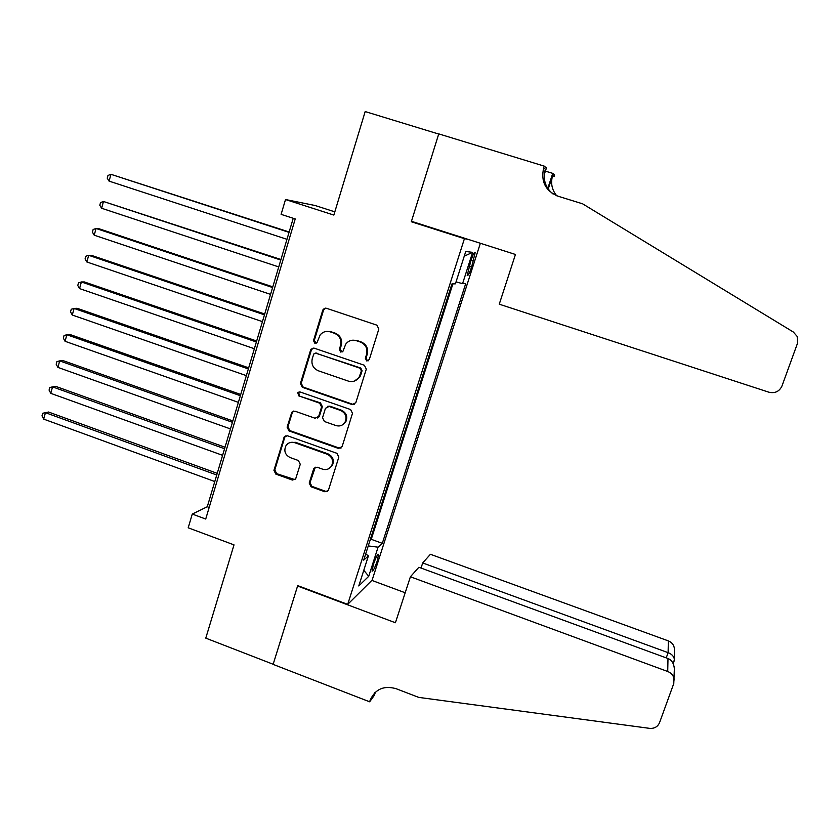 <?xml version="1.0" encoding="UTF-8"?>
<svg xmlns="http://www.w3.org/2000/svg" width="840" height="840" viewBox="0 0 840 840"><rect width="100%" height="100%" fill="white"/><g stroke="black" fill="none" stroke-linecap="round" stroke-linejoin="round"><path stroke-width="1.26" d="M366.692 360.917L369.285 359.583L378.84 329.007L376.908 325.175L326.413 308.259L323.316 309.162L322.76 310.202L313.488 340.61L314.822 343.266L317.026 342.594L320.166 334.908C322.896 331.758 326.256 330.74 330.256 331.863L334.435 333.281C339.675 335.664 341.712 339.728 340.536 345.461L339.329 349.398L340.662 352.065L342.951 351.298L345.744 344.117C348.485 340.641 351.981 339.476 356.244 340.651L360.455 342.069C365.726 344.474 367.773 348.548 366.576 354.302L365.348 358.25L366.692 360.917M351.939 340.263L356.947 340.515L361.147 341.933C366.419 344.327 368.456 348.39 367.269 354.133L366.041 358.071L367.374 360.738L368.204 360.832M325.668 308.112L323.536 310.128L314.286 340.473L316.197 343.224M326.371 331.433L331.023 331.748L335.192 333.155C340.421 335.538 342.447 339.591 341.281 345.314L340.074 349.241L342.101 352.002M377.286 560.847L378.588 554.305C377.57 554.064 375.827 557.476 373.349 564.564L372.057 571.095C373.086 571.305 374.829 567.893 377.286 560.847M309.204 483.042L311.084 486.801L324.933 491.799L328.325 490.529L338.825 457.118L336.935 453.327L287.49 435.792L284.298 436.821L273.935 470.348L275.804 474.086L292.373 480.06L295.659 478.926L300.269 464.268L298.389 460.509L290.136 457.558C284.949 454.776 283.605 450.744 286.094 445.473C288.309 442.586 291.175 441.661 294.693 442.68L327.222 454.23C332.199 456.803 333.669 460.667 331.632 465.822C329.438 469.13 326.424 470.243 322.581 469.161L317.153 467.219L313.814 468.405L309.204 483.042L310.002 482.601L311.871 486.35L325.7 491.337L327.705 491.306M464.425 238.686L411.317 221.75L438.701 134.043L365.18 111.562L333.848 215.072L285.506 199.532L281.106 214.358L295.229 218.935L205.716 519.047L192.276 514.059L188.202 527.803L234.014 544.876L205.779 638.138L273.157 664.251L297.717 585.617L347.697 604.37L464.425 238.686L468.258 239.411M352.139 404.586L355.814 402.717L366.314 369.106L364.403 365.284L314.233 348.18L311.094 349.125L310.601 350.081L300.405 383.512L302.295 387.293L352.139 404.586L354.469 404.387M352.495 413.343L342.111 446.596L338.457 448.423L288.981 430.92L287.102 427.161L291.816 412.199L294.998 411.191L315.053 418.226L318.675 416.388L321.584 406.949L319.683 403.169L298.767 395.881L297.748 392.627L299.964 391.933L350.595 409.542L352.495 413.343M470.883 260.715L467.197 275.51C467.995 276.098 469.455 273.294 471.576 267.099L475.251 252.315C474.474 251.706 473.015 254.499 470.883 260.715M480.365 243.275L372.151 580.083L347.697 604.37M370.031 540.372L371.259 539.312L382.305 543.344L465.717 283.584L462.578 283.657L456.046 281.862M382.305 543.344L378.063 547.187L368.718 576.313L358.774 585.952L368.393 555.912L363.72 560.123L451.952 283.92L455.417 283.836L465.759 251.475L472.616 252.357L462.578 283.657M371.259 539.312L452.886 283.899M334.824 211.848L315.094 205.506L285.506 199.532M293.233 218.285L207.281 506.751L192.276 514.059M209.171 507.455L207.281 506.751M368.393 555.912L365.715 553.865M368.256 545.926L378.063 547.187M464.257 256.179L472.616 252.357M368.718 576.313L363.794 570.266M411.317 221.75L416.073 222.768M313.194 348.022L311.399 349.923L301.235 383.281L303.114 387.051L352.853 404.313M361.399 370.902L360.066 368.235L316.06 353.199L313.845 353.881L312.26 358.649C311.105 364.34 313.131 368.382 318.329 370.776L348.327 381.098C352.821 382.326 356.423 381.034 359.131 377.202L361.399 370.902L362.103 370.703L360.759 368.036L360.066 368.235M315.431 353.094L360.759 368.036M354.449 381.045L359.835 376.992L360.812 374.829L360.108 375.05M362.103 370.703L360.812 374.829M293.591 411.075L292.246 412.745L287.952 426.836L289.821 430.584L339.203 448.056L341.04 448.077M317.383 418.016L319.452 416.084L322.361 406.665L320.471 402.895L298.767 395.881M299.187 391.829L298.578 392.375L299.586 395.619M335.979 425.565C339.78 426.626 342.804 425.523 345.019 422.257C347.183 417.007 345.733 413.081 340.662 410.477L329.091 406.445L325.447 408.303L322.539 417.732L324.429 421.512L335.979 425.565M341.911 425.197L345.755 421.943C347.907 416.703 346.458 412.786 341.397 410.193L340.662 410.477M327.579 406.34L329.847 406.161L341.397 410.193M315.326 467.197L310.002 482.601M329.102 468.489L332.377 465.413C334.415 460.268 332.945 456.414 327.978 453.852L327.222 454.23M289.727 442.659L295.522 442.323L327.978 453.852M285.968 435.697L284.77 437.272L274.806 469.928L276.675 473.655L295.008 479.661M289.149 231.998L110.954 174.321L109.074 181.125L286.976 239.305M289.034 232.376L110.954 174.321L107.972 175.455L107.226 178.164L109.074 181.125M582.582 203.805L557.991 196.203C545.444 190.89 540.676 181.429 543.69 167.843L544.247 166.131L438.753 133.886L411.464 221.298L515.456 254.468L499.254 304.195L768.915 392.217C774.963 393.572 779.31 391.524 781.946 386.075L797.423 343.518L797.234 336.483L793.327 332.02L582.582 203.805M545.401 171.129L552.731 173.366L554.631 174.993L554.117 176.568L552.678 175.371L548.205 189.053M544.247 166.131L546.42 167.99L544.278 174.552M547.796 188.454L552.731 173.366M552.846 193.851C545.171 187.383 542.661 179.172 545.349 169.228L543.69 167.843M556.7 195.762C551.807 189.777 550.462 182.973 552.678 175.371M410.403 576.775L667.726 671.496L667.989 658.529L418.866 567.263L410.403 576.775L395.419 622.745L297.581 586.026L273.116 664.388L369.653 701.799L374.399 695.247L375.396 692.171M674.321 669.827L673.775 683.529L659.547 722.663C657.699 726.81 654.381 728.7 649.593 728.353L418.73 697.389L396.092 688.695C383.859 685.283 375.228 689.083 370.209 700.098L369.653 701.799M371.837 580.398L405.195 592.767M422.699 562.947L668.115 652.67L668.356 640.899L430.416 554.284L422.699 562.947L421.04 568.05M374.483 693.063L373.737 695.352L370.146 700.298M668.356 640.899C671.969 642.4 673.985 645.005 674.404 648.722L674.404 649.835M674.279 679.98C673.817 675.969 671.633 673.134 667.726 671.496M374.808 692.716L370.209 700.098M673.89 661.626L674.363 659.211C673.775 656.229 671.696 654.045 668.115 652.67L666.225 657.888M674.331 668.336C673.732 663.232 671.622 659.967 667.989 658.529M280.949 259.518L103.488 201.484L101.619 208.257L278.744 266.931M280.791 260.043L103.488 201.484L100.538 202.555L99.792 205.254L101.619 208.257M272.8 286.86L98.973 228.732L96.064 228.48L94.217 235.2L270.564 294.378M272.601 287.532L96.064 228.48L93.145 229.488L92.411 232.166L94.217 235.2M264.705 314.024L91.633 255.423L88.694 255.308L86.856 261.986L262.437 321.647M264.464 314.843L88.694 255.308L85.806 256.242L85.071 258.909L86.856 261.986M256.662 341.008L84.336 281.935L81.375 281.957L79.548 288.593L254.363 348.726M256.378 341.975L81.375 281.957L78.508 282.839L77.773 285.485L79.548 288.593M248.672 367.826L77.081 308.28L74.099 308.438L72.282 315.031L246.351 375.637M248.346 368.928L74.099 308.438L71.253 309.256L70.529 311.881L72.282 315.031M240.734 394.464L69.877 334.467L66.864 334.74L65.069 341.292L238.382 402.37M240.366 395.703L66.864 334.74L64.05 335.506L63.326 338.121L65.069 341.292M232.848 420.924L62.727 360.486L59.682 360.885L57.897 367.395L230.465 428.925M232.439 422.31L59.682 360.885L56.889 361.589L56.175 364.193L57.897 367.395M225.015 447.227L55.608 386.337L52.542 386.873L50.768 393.341L222.6 455.322M224.564 448.739L52.542 386.873L49.77 387.513L49.066 390.096L50.768 393.341M217.224 473.351L48.541 412.031L45.455 412.681L43.68 419.118L214.788 481.541M216.741 474.999L45.455 412.681L42.704 413.269L48.541 412.031M43.68 419.118L42 415.832L42.704 413.269M471.072 260.137L473.56 260.946M469.088 266.301L471.576 267.099M367.269 354.133L366.576 354.302M361.147 341.933L360.455 342.069M356.947 340.515L356.244 340.651M340.074 349.241L339.329 349.398M341.281 345.314L340.536 345.461M335.192 333.155L334.435 333.281M331.023 331.748L330.256 331.863M314.286 340.473L313.488 340.61M323.536 310.128L322.76 310.202M366.041 358.071L365.348 358.25M303.114 387.051L302.295 387.293M301.235 383.281L300.405 383.512M311.399 349.923L310.601 350.081M316.848 353.042L316.06 353.199M339.203 448.056L338.457 448.423M289.821 430.584L288.981 430.92M287.952 426.836L287.102 427.161M292.246 412.745L291.406 413.038M319.452 416.084L318.675 416.388M322.361 406.665L321.584 406.949M320.471 402.895L319.683 403.169M329.847 406.161L329.091 406.445M314.328 468.605L313.541 469.024M295.522 442.323L294.693 442.68M293.213 479.619L292.373 480.06M276.675 473.655L275.804 474.086M274.806 469.928L273.935 470.348M284.77 437.272L283.909 437.619M325.7 491.337L324.933 491.799M311.871 486.35L311.084 486.801M324.093 309.089L323.316 309.162M311.892 348.968L311.094 349.125M359.835 376.992L359.131 377.202M292.656 411.905L291.816 412.199M319.116 416.808L318.329 417.113M298.578 392.375L297.748 392.627M345.755 421.943L345.019 422.257M314.612 467.995L313.814 468.405M332.377 465.413L331.632 465.822M285.149 436.475L284.298 436.821M674.404 648.722L674.363 659.211M673.187 663.579L674.289 660.534"/></g></svg>
